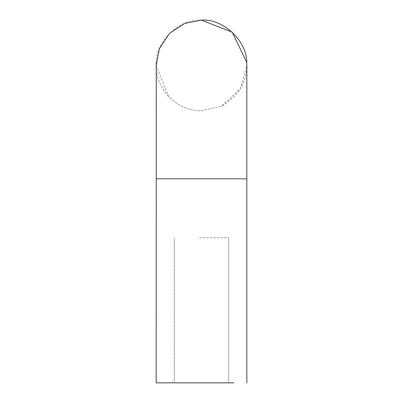 <?xml version="1.0" encoding="UTF-8"?>
<svg xmlns="http://www.w3.org/2000/svg" width="403" height="403" viewBox="0 0 403 403"><rect width="100%" height="100%" fill="white"/><g stroke="black" fill="none" stroke-linecap="round" stroke-linejoin="round"><path stroke-width="0.3" stroke-dasharray="2.02 1.51" d="M199.364 237.77L228.703 237.77L199.364 237.77M199.364 382.85L228.703 382.85L199.364 382.85M167.396 382.85L232.128 382.85M156.163 65.487L156.168 178.831L201.5 178.831L156.163 178.831L156.163 65.487L168.615 96.695C178.539 106.266 189.501 110.976 201.5 110.825L221.67 106.09L240.475 88.645L246.838 65.487L246.727 62.324M156.168 66.057C156.157 77.033 160.303 87.244 168.615 96.695L168.615 96.695C178.539 106.266 189.501 110.976 201.5 110.825L221.67 106.09C238.037 96.529 246.424 83.184 246.832 66.057L246.838 178.831L201.5 178.831L246.727 178.831M201.5 20.15C180.418 18.392 156.122 40.411 156.273 62.324M161.83 382.85L201.5 382.85L156.163 382.85L156.163 178.831M156.273 178.831L246.832 178.831L246.838 382.85M228.703 237.77L228.703 382.85L228.703 237.77M174.298 382.85L174.298 237.77L174.298 382.85"/><path stroke-width="0.6" d="M233.836 382.85L156.163 382.85L156.273 62.324M246.832 66.057L246.727 62.324L232.239 32.164L201.5 20.15L184.811 23.334L169.441 33.429L159.346 48.798L156.163 65.487M246.838 382.85L246.838 65.487L246.838 178.831L156.168 178.831M246.727 62.324C246.878 40.411 222.582 18.392 201.5 20.15"/></g></svg>
